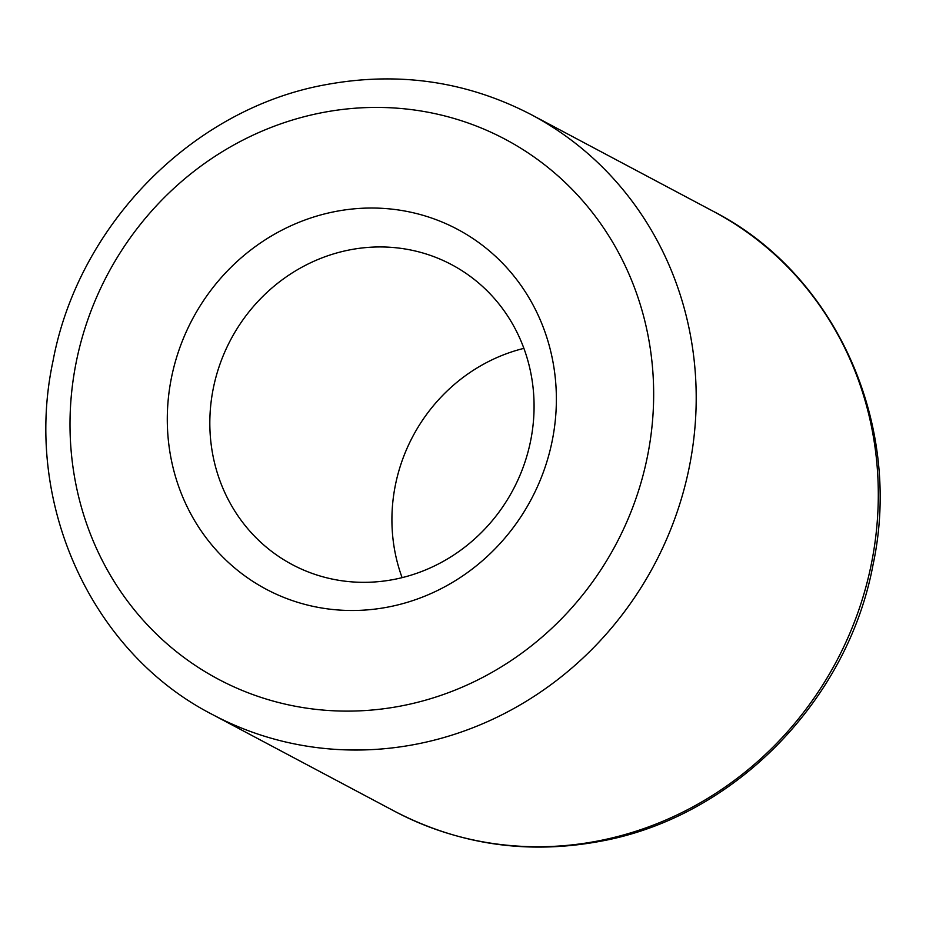 <?xml version="1.0" encoding="UTF-8"?>
<svg xmlns="http://www.w3.org/2000/svg" width="926" height="926" viewBox="0 0 926 926"><rect width="100%" height="100%" fill="white"/><g stroke="black" fill="none" stroke-linecap="round" stroke-linejoin="round"><path stroke-width="1.39" d="M335.108 211.568A203.801 191.856 118 0 1 554.535 371.696A203.801 191.856 118 0 1 388.561 606.958A203.801 191.856 118 0 1 169.134 446.841A203.801 191.856 118 0 1 335.108 211.568M349.681 249.893A169.828 159.885 118 0 1 451.61 264.651A169.828 159.885 118 0 1 531.223 437.697A169.828 159.885 118 0 1 394.221 579.387A169.828 159.885 118 0 1 292.292 564.629A169.828 159.885 118 0 1 212.679 391.582A169.828 159.885 118 0 1 349.681 249.893M402.104 577.639A169.828 159.885 118 0 1 523.896 348.361M394.719 811.338A339.668 319.771 -62 0 0 598.601 840.854A339.668 319.771 -62 0 0 872.593 557.464A339.668 319.771 -62 0 0 713.379 211.383L531.281 114.662A339.668 319.771 118 0 1 690.495 460.754A339.668 319.771 118 0 1 416.503 744.134A339.668 319.771 118 0 1 212.621 714.617L394.719 811.338C459.215 844.813 527.855 854.779 600.65 841.236C733.531 817.195 847.591 701.225 873.021 564.848C903.232 424.525 835.53 273.818 713.379 211.383M321.739 112.729A305.696 287.789 -62 0 0 72.772 465.628A305.696 287.789 -62 0 0 401.93 705.809A305.696 287.789 -62 0 0 650.897 352.899A305.696 287.789 -62 0 0 321.739 112.729M531.281 114.662C466.785 81.187 398.145 71.221 325.35 84.764C192.469 108.805 78.409 224.775 52.979 361.152C22.768 501.475 90.47 652.182 212.621 714.617"/></g></svg>
